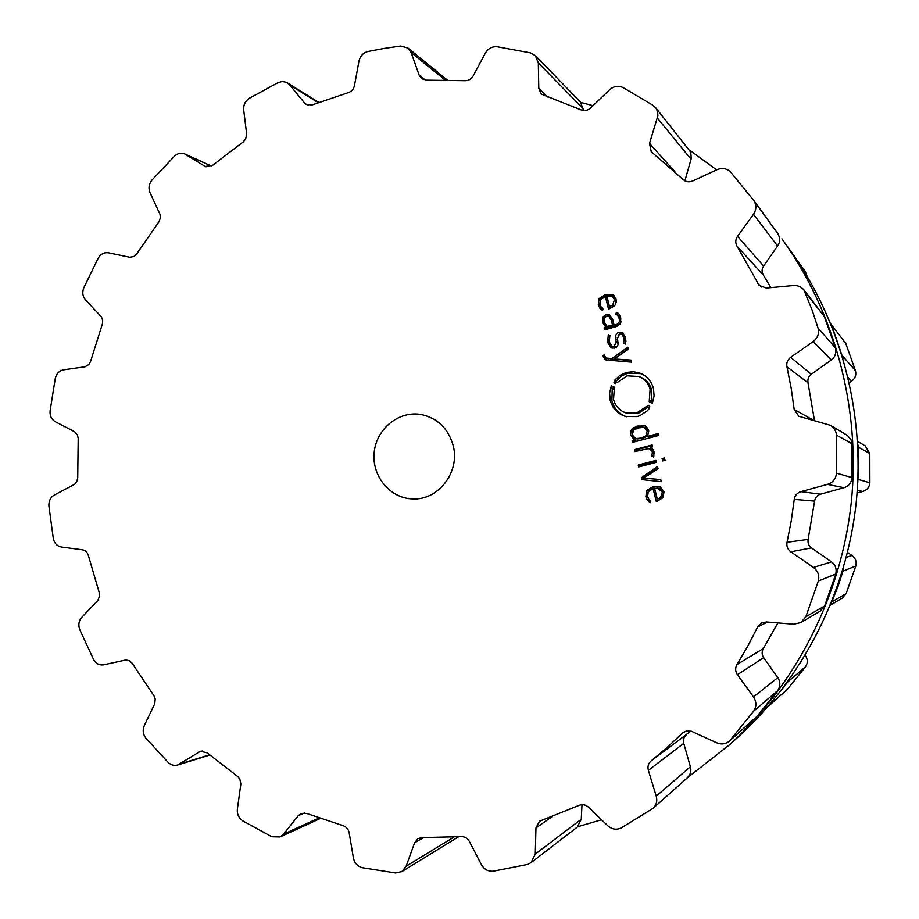 <?xml version="1.0" encoding="UTF-8"?>
<svg xmlns="http://www.w3.org/2000/svg" width="919" height="919" viewBox="0 0 919 919"><rect width="100%" height="100%" fill="white"/><g stroke="black" fill="none" stroke-linecap="round" stroke-linejoin="round"><path stroke-width="1.38" d="M738.738 736.418C803.413 677.418 846.64 592.341 856.232 502.245C865.319 412.103 840.46 319.961 789.249 248.957L781.897 238.802C834.98 312.414 860.781 408.105 851.35 501.74C841.379 595.328 796.509 683.69 729.456 744.849C796.509 683.69 841.379 595.328 851.35 501.74C860.781 408.105 834.98 312.414 781.897 238.802L789.249 248.957C840.46 319.961 865.319 412.103 856.232 502.245C846.64 592.341 803.413 677.418 738.738 736.418L729.456 744.849L687.55 777.635L729.456 744.849L738.738 736.418M577.741 826.721L601.543 819.771L577.741 826.721M716.59 169.889L689.664 150.153L716.59 169.889M593.008 105.662L580.854 102.446L593.008 105.662M767.514 707.102L787.503 689.158L805.561 666.723C807.916 663.093 807.87 659.428 805.446 655.706L805.205 655.385M830.431 605.104L842.275 598.108L846.135 593.617L855.807 566.012C856.83 561.75 855.566 558.258 852.016 555.535L847.536 552.468M857.071 493.021L862.838 491.458C867.076 490.045 869.42 487.162 869.856 482.797L869.799 453.481L865.204 445.899L857.553 441.373M849.317 382.763L851.718 381.109C855.244 378.375 856.485 374.906 855.451 370.679L845.733 343.35L830.971 324.131M806.916 275.792L805.205 271.312M845.733 343.35L831.006 324.223M831.982 326.05L843.091 358.686M869.799 453.481L858.403 447.22L857.703 443.957M858.403 447.22L858.783 463.348L857.737 482.854M855.807 566.012L842.999 571.147L843.412 567.885M842.999 571.147L838.013 586.46L830.822 604.151M805.561 666.723L787.79 681.944L788.732 680.37M787.79 681.944L767.629 706.964M453.216 445.704C460.258 471.929 438.26 500.522 412.631 498.902C389.955 498.431 371.54 475.893 374.194 452.297C376.434 428.656 399.076 410.368 421.373 414.561C437.777 418.283 448.392 428.656 453.216 445.704M384.303 48.397L368.014 51.475C363.212 52.785 360.202 55.99 358.984 61.079L354.458 85.616C353.631 89.2 351.563 91.532 348.255 92.647L312.196 104.904L305.809 104.456L289.738 84.973L286.2 82.25L282.236 81.527L278.216 82.561L249.313 98.287C245.212 101.056 243.34 104.95 243.696 109.947L246.706 134.358L245.626 139.056L243.443 141.71L212.76 165.236L205.236 166.5L184.937 154.024C181.192 152.543 177.7 153.266 174.461 156.196L151.922 180.124C148.878 184.018 148.246 188.188 150.027 192.634L160.101 214.575L160.354 217.929L158.964 221.755L136.517 254.195L134.094 256.378L129.912 257.297L108.557 252.817C104.18 252.185 100.734 253.966 98.207 258.17L83.801 287.796C82.044 292.403 82.641 296.469 85.593 299.985L101.423 316.871L102.721 320.559L102.411 323.925L90.499 361.638L88.833 364.498L85.134 366.761L63.583 369.84C59.253 370.736 56.484 373.573 55.289 378.352L50.085 410.919C49.729 415.836 51.464 419.443 55.289 421.718L74.715 431.804L77.506 435.181L78.195 438.432L77.724 478.006L76.668 481.866L74.588 484.324L54.382 494.996C50.499 497.328 48.673 500.958 48.902 505.887L53.313 538.557C54.393 543.347 57.104 546.173 61.424 547.023L82.365 549.78C85.444 550.355 87.454 552.308 88.408 555.639L99.321 592.893L99.551 596.282L97.782 600.544L81.848 617.258C78.793 620.842 78.092 624.966 79.758 629.618L93.554 659.474C95.886 663.552 99.172 665.345 103.433 664.874L125.777 659.991L129.257 660.681L132.06 663.116L153.978 695.798L155.196 698.991L154.76 703.747L144.329 725.539C142.434 730.1 142.985 734.338 145.972 738.279L168.234 762.46C171.037 765.09 174.185 765.941 177.666 764.999L200.434 751.271L207.131 752.81L237.711 776.521L239.859 779.209L240.87 783.999L237.378 809.03C236.93 814.165 238.745 818.14 242.846 820.931L271.852 836.761L280.031 836.945L283.569 834.153L298.284 815.67L301.076 813.51L306.647 813.453L342.982 825.641C346.325 826.744 348.381 829.122 349.174 832.786L353.401 857.955C354.562 863.171 357.571 866.433 362.419 867.731L395.572 872.993L401.833 871.614L406.141 866.226L414.618 842.769L418.076 838.587L422.028 837.6L461.108 836.646C464.692 836.531 467.449 838.139 469.379 841.459L481.487 864.756C484.267 869.5 488.23 871.637 493.354 871.189L527.207 864.526L531.056 862.677L535.283 854.084L535.961 827.962L539.487 821.241L578.959 805.412C582.382 804.022 585.564 804.619 588.505 807.204L607.758 825.767C611.997 829.432 616.523 830.133 621.336 827.858L653.03 808.364C656.43 805.044 657.51 800.977 656.246 796.153L648.366 770.352C647.39 766.526 648.32 763.367 651.157 760.875L667.114 747.492L682.357 733.155L686.286 730.961L691.502 731.271L716.74 742.805C721.438 744.723 725.688 744.137 729.502 741.024L753.637 711.203C756.659 706.527 756.613 701.771 753.5 696.935L737.429 674.718C735.234 671.364 735.085 667.987 736.981 664.575L747.825 646.08L757.67 626.953L761.748 622.852L766.446 621.979L793.66 624.219L800.874 622.577L805.848 616.775L818.312 581.038C819.633 575.512 818.013 570.986 813.441 567.448L790.811 551.814C787.617 549.367 786.365 546.196 787.043 542.29L791.236 520.935L794.257 499.373C794.889 495.456 797.118 492.883 800.931 491.642L827.433 484.393C832.913 482.555 835.934 478.81 836.497 473.147L836.439 435.147C836.118 430.908 834.153 427.645 830.523 425.348L798.841 416.284L794.188 409.437L791.144 387.99L786.94 366.796C786.262 362.925 787.514 359.754 790.685 357.296L813.212 341.546C817.749 337.974 819.357 333.471 818.025 328.014L812.166 310.22L803.907 289.933C801.196 286.728 797.703 285.258 793.419 285.533L766.366 288.049L759.197 285.441L737.107 246.315C735.223 242.984 735.372 239.641 737.555 236.321L753.5 214.288C756.555 209.555 756.624 204.926 753.718 200.388L730.708 172.209C726.872 168.407 722.334 167.557 717.107 169.659L692.719 180.963C689.089 182.444 685.861 181.951 683.058 179.481L651.238 151.727L649.515 143.41L657.889 115.725L657.625 111.762L656.028 108.201L653.122 105.363L623.048 87.558C618.303 85.387 613.835 86.122 609.642 89.74L590.526 108.04C587.609 110.59 584.461 111.199 581.084 109.889L541.222 94.06L538.787 88.35L538.316 62.929L535.352 55.634L530.424 52.865L497.11 46.743C492.067 46.364 488.138 48.489 485.347 53.118L473.193 75.898C471.252 79.16 468.518 80.757 464.98 80.688L426.427 80.16L421.626 78.643L419.179 75.209L411.092 52.475L408.013 48.075L400.753 46.019L384.303 48.397M647.573 496.49L648.263 491.596L653.122 488.77L656.269 501.441L657.119 501.223L663.07 497.661L664.012 491.699L660.279 486.932L657.659 486.266L653.041 486.737L646.746 490.459L645.839 496.8L647.447 500.35L650.204 502.682L650.962 500.97L648.745 499.097L647.573 496.49M657.499 466.496L641.359 477.742L641.83 479.626L661.278 481.682L660.75 479.569L643.794 478.11L658.027 468.61L657.499 466.496M665.034 460.316L664.448 457.938L662.105 458.547L662.702 460.924L665.034 460.316M656.465 462.303L655.982 460.385L638.211 465.014L638.682 466.932L656.465 462.303M652.387 452.125L651.835 455.927L653.558 456.961L654.167 452.137L652.731 449.242L650.261 447.507L652.616 446.887L652.145 444.968L634.397 449.644L634.868 451.551L648.688 448.552L652.387 452.125L653.914 452.412L651.41 449.265L648.688 448.552M630.572 435.147L634.397 439.845L632.123 440.454L632.594 442.361L658.831 435.422L658.349 433.504L647.573 436.353L648.745 430.322L646.091 426.29L642.22 425.348L633.949 427.553L631.02 430.31L630.572 435.147L632.192 435.514L632.628 430.701L635.557 427.955L639.555 426.393L645.138 425.83M649.79 406.175L648.435 408.025L649.159 408.633L647.056 410.977L640.187 415.549L637.235 416.56L625.793 416.537C617.752 414.009 612.559 408.61 610.216 400.362L609.596 393.045L611.307 385.877L612.157 386.233L611.353 388.392L612.812 388.829L613.57 386.83L614.443 387.198L613.524 399.455C615.489 406.382 619.82 410.931 626.528 413.091L636.396 413.159L646.459 406.451L647.217 407.048L648.481 405.325L649.79 406.175M650.112 389.484C648.4 383.303 644.667 378.984 638.935 376.514L627.126 375.848L617.12 382.58L616.396 381.994L615.144 383.705L613.858 382.867L615.202 381.017L614.466 380.432L619.751 375.469L626.287 372.459L633.467 371.701L640.44 373.321C647.125 376.273 651.468 381.351 653.466 388.565L654.098 395.928L652.375 403.142L651.514 402.786L652.318 400.627L650.836 400.179L650.078 402.177L649.205 401.821L650.112 389.484L651.651 390.058L651.445 400.351M602.795 356.239L605.345 359.697L606.747 360.018L631.537 362.155L631.02 360.064L614.271 358.973L628.332 349.266L627.815 347.187L611.859 358.651L605.989 357.985L604.231 354.998L602.6 355.446L602.795 356.239L604.53 356.963L604.518 356.135M607.608 342.431L611.33 347.922L614.581 348.117C617.591 346.922 618.694 344.74 617.878 341.592L617.407 338.629L619.463 334.16L621.772 334.286L623.99 337.767L623.737 343.201L625.288 344.12L625.598 337.307L622.381 332.552L618.992 332.299C616.212 333.206 615.121 335.424 615.741 338.985L616.224 342.029L614.122 346.268L611.87 346.176L609.228 341.891L609.917 335.435L608.321 334.493L607.608 342.431L609.32 343.224L608.895 339.57M602.99 316.883L602.692 322.592L606 327.463L604.265 327.957L604.725 329.852L616.718 326.429L620.566 323.545L620.75 317.848L619.268 314.332L616.488 312.334L615.661 314.034L617.855 315.493L619.107 318.33C619.969 321.799 618.958 323.89 616.063 324.591L614.099 325.154L612.663 319.375L609.688 314.861L606.081 314.608L602.99 316.883L604.622 317.733M599.981 304.419L600.658 299.583L605.426 296.63L608.504 309.014L609.331 308.773L615.167 305.074L616.098 299.169L612.445 294.597L605.357 294.643L599.177 298.514L598.292 304.798L599.854 308.233L602.554 310.438L603.301 308.727L601.129 306.957L599.981 304.419M583.485 110.533L580.567 102.135L535.352 55.634M684.873 180.813L691.237 158.585L690.766 152.221L655.569 107.58M770.88 287.624L763.287 275.034C761.598 271.852 761.702 268.842 763.609 266.016L777.589 245.993C780.265 242.065 780.3 237.872 777.681 233.403L777.612 233.3M814.487 420.649L807.996 382.798C807.456 379.168 808.559 376.319 811.293 374.286L831.213 360.041C835.095 357.192 836.508 353.137 835.451 347.876L824.251 316.308L803.907 289.933M800.874 622.577L820.185 611.169L824.619 605.989L835.785 574.042C836.83 568.735 835.394 564.68 831.488 561.877L811.466 547.873C808.72 545.875 807.617 543.037 808.146 539.373L814.59 501.096C815.291 497.466 817.255 495.157 820.506 494.192L843.998 487.69C848.605 486.358 851.281 483.015 852.039 477.65L851.982 443.693L851.086 439.868L847.329 435.33L830.523 425.348M777.888 622.921L763.344 648.538L736.981 664.575M729.502 741.024L757.003 716.372L777.807 690.502C780.507 685.919 780.495 681.634 777.773 677.671L763.678 657.636C761.759 654.81 761.656 651.778 763.344 648.538M690.927 731.087L651.157 760.875M653.03 808.364L687.355 777.819C690.514 774.499 691.525 770.811 690.387 766.745L683.725 743.345C682.863 740.059 683.736 737.21 686.344 734.786M531.056 862.677L577.27 827.111L581.267 819.243L581.991 804.676M657.671 501.073L654.638 488.885L653.122 488.77M650.537 501.923L647.401 496.892L648.297 490.574L654.569 486.863L658.395 486.358M661.278 481.682L643.392 479.787L642.932 477.914L657.774 467.576M642.932 477.914L641.359 477.742M643.392 479.787L641.83 479.626M643.794 478.11L660.761 479.603M664.035 460.58L663.587 458.811L664.598 458.547M663.587 458.811L662.105 458.547M640.118 466.553L639.796 465.244L656.132 460.993M639.796 465.244L638.211 465.014M653.823 456.467L653.914 452.412M653.363 456.192L651.835 455.927M636.304 451.183L635.994 449.942L652.318 445.646M635.994 449.942L634.397 449.644M634.03 441.982L633.731 440.798L635.994 440.19L632.192 435.514M635.994 440.19L634.397 439.845M633.731 440.798L632.123 440.454M647.573 436.353L649.113 436.72L658.532 434.227M649.561 406.531L648.757 407.542L647.217 407.048M647.78 407.232L637.981 413.63L626.528 413.091M613.754 389.151L612.812 388.829M613.743 389.174L611.353 388.392M612.215 388.68L611.916 400.879C614.271 408.944 619.176 414.228 626.609 416.744M638.935 376.514L640.52 377.146C646.114 379.478 649.825 383.774 651.651 390.058M650.101 402.12L649.205 401.821M653.168 400.914L652.318 400.627M652.398 403.085L651.514 402.786M641.221 373.665L627.93 373.114L621.405 376.112L616.144 381.052L614.466 380.432M616.144 381.052L615.202 381.017M615.339 383.407L613.858 382.867M617.315 382.327L616.396 381.994M606.276 359.961L604.53 356.963M614.271 358.973L631.169 360.685M605.989 357.985L613.559 359.363L628.217 348.829M613.559 359.363L611.859 358.651M604.334 356.181L602.6 355.446M612.203 348.221L609.32 343.224M625.919 341.638L625.632 338.571L623.427 335.113L621.772 334.286M625.345 343.97L623.737 343.201M618.027 334.953L620.658 333.137L623.162 333.069M618.005 344.257L617.292 337.365M611.87 346.176L615.81 347.037L617.591 345.808M606.138 329.439L605.989 328.818L607.723 328.324L604.426 323.465L604.013 320.145M607.723 328.324L606 327.463M605.989 328.818L604.265 327.957M617.384 314.884L618.28 313.299M618.165 313.264L616.488 312.334M621.06 322.041L619.532 316.4L616.557 314.436M614.099 325.154L615.787 326.027L620.394 323.856M605.104 317.227L607.792 315.527L610.503 315.424M609.871 308.612L607.149 297.63L605.426 296.63M602.278 298.032L607.08 295.642L613.995 295.55M602.646 310.231L600.038 305.751L599.751 302.937M657.303 499.109L662.002 497.696L663.817 492.228L659.658 488.276L657.728 488.115L662.335 492.124L660.508 497.616L657.303 499.109L654.638 488.38L657.728 488.115M637.143 438.903L642.542 438.455L647.401 436.238L648.688 431.413L645.391 427.852L643.92 427.461M608.481 327.038L614.306 326.452L612.927 320.915L610.836 317.537L609.125 316.63L611.238 320.03L612.605 325.579L606.942 326.279L604.323 322.121C603.438 319.203 604.197 317.319 606.586 316.492L609.125 316.63M612.927 320.915L611.227 320.03L612.927 320.915M609.515 306.693L606.908 296.205L612.192 296.481L614.455 299.64L612.663 305.108L609.515 306.693L611.215 307.647L614.202 306.199M616.316 302.098L613.881 297.48L612.192 296.481M645.85 435.87L640.98 438.11L635.661 438.57L632.283 434.974L633.57 430.138L638.441 427.898L643.748 427.415L647.148 431.022L645.85 435.87L647.401 436.238M614.306 326.452L612.605 325.579M855.451 370.679L842.654 356.09M851.718 381.109L848.065 377.364M869.856 482.797L858.461 479.5M862.838 491.458L857.278 490.344M852.016 555.535L846.319 557.293M846.135 593.617L832.373 601.531M805.446 655.706L804.607 656.361M787.503 689.158L767.985 706.585M444.888 79.861L411.092 52.475M425.486 80.137L419.179 75.209M308.083 105.329L303.971 102.836M318.1 102.595L289.738 84.973M583.404 108.879L538.316 62.929M547.713 96.954L538.787 88.35M206.074 166.81L204.455 166.075M211.473 166.132L185.937 154.564M691.065 159.251L657.407 118.114M674.856 171.715L649.515 143.41M777.589 245.993L753.5 214.288M763.609 266.016L737.555 236.321M763.287 275.034L737.107 246.315M761.357 287.061L757.647 283.224M824.251 316.308L805.549 292.759M835.451 347.876L818.025 328.014M831.213 360.041L813.212 341.546M811.293 374.286L790.685 357.296M807.996 382.798L786.94 366.796M813.809 420.477L794.188 409.437M851.982 443.693L836.439 435.147M852.039 477.65L836.497 473.147M843.998 487.69L827.433 484.393M820.506 494.192L800.931 491.642M814.59 501.096L794.257 499.373M808.146 539.373L787.043 542.29M811.466 547.873L790.811 551.814M831.488 561.877L813.441 567.448M835.785 574.042L818.312 581.038M824.619 605.989L805.848 616.775M125.524 660.014L124.869 660.129M767.503 622.06L757.67 626.953M763.678 657.636L737.429 674.718M777.773 677.671L753.5 696.935M777.807 690.502L753.637 711.203M757.003 716.372L730.479 740.059M209.463 754.821L179.814 763.999M202.237 750.984L198.757 752.041M684.448 731.65L682.357 733.155M683.725 743.345L648.366 770.352M690.387 766.745L656.246 796.153M318.847 818.059L283.569 834.153M304.488 812.947L298.284 815.67M552.445 816.417L535.961 827.962M581.267 819.243L535.283 854.084M453.871 837.163L406.141 866.226M423.487 837.646L414.618 842.769M654.569 486.863L653.041 486.737M648.297 490.574L646.746 490.459M647.401 496.892L645.839 496.8M648.998 500.418L647.447 500.35M651.41 449.265L649.871 448.954M643.782 425.761L642.22 425.348M639.555 426.393L637.97 425.979M635.557 427.955L633.949 427.553M632.628 430.701L631.02 430.31M637.981 413.63L636.396 413.159M611.916 400.879L610.216 400.362M627.93 373.114L626.287 372.459M608.309 358.858L606.586 358.134M625.632 338.571L623.99 337.767M620.658 333.137L618.992 332.299M617.419 339.789L615.741 338.985M617.901 342.821L616.224 342.029M615.81 347.037L614.122 346.268M604.426 323.465L602.692 322.592M619.532 316.4L617.855 315.493M620.773 319.226L619.107 318.33M617.74 325.464L616.063 324.591M607.792 315.527L606.081 314.608M613.892 295.458L612.445 294.597M607.08 295.642L605.357 294.643M600.773 299.422L599.177 298.514M600.038 305.751L598.292 304.798M601.6 309.186L599.854 308.233M662.002 497.696L660.508 497.616M663.817 492.228L662.335 492.124M659.658 488.276L658.165 488.161M642.542 438.455L640.98 438.11M648.688 431.413L647.148 431.022M637.258 438.926L635.661 438.57M612.054 327.095L610.354 326.222M614.34 306.061L612.663 305.108M616.144 300.616L614.455 299.64M796.325 259.078L805.262 271.404M408.013 48.075L447.128 79.896M287.394 82.882L318.698 102.365M184.937 154.024L211.554 166.086M753.718 200.388L777.681 233.403M177.666 764.999L209.739 755.05M280.031 836.945L320.214 818.542M401.833 871.614L458.466 836.853M645.391 427.852L643.84 427.438M637.2 438.914L635.603 438.558M608.665 327.141L606.942 326.279"/></g></svg>
